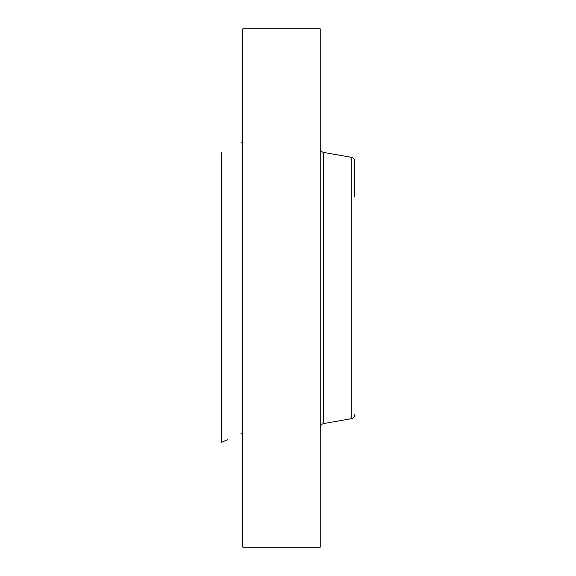 <?xml version="1.0" encoding="UTF-8"?>
<svg xmlns="http://www.w3.org/2000/svg" width="576" height="576" viewBox="0 0 576 576"><rect width="100%" height="100%" fill="white"/><g stroke="black" fill="none" stroke-linecap="round" stroke-linejoin="round"><path stroke-width="0.86" d="M354.787 197.014L354.787 161.41C354.629 159.221 353.484 157.86 351.36 157.32L323.654 152.438C321.53 151.906 320.386 150.545 320.227 148.356M227.794 439.646L221.213 442.44L221.213 152.467M242.813 547.2L242.813 28.8L320.227 28.8L320.227 547.2L242.813 547.2M354.787 176.904L354.787 184.32M354.787 414.59C354.629 416.779 353.484 418.14 351.36 418.68L351.36 157.32M351.36 418.68L323.654 423.562L323.654 152.438M323.654 423.562C321.53 424.094 320.386 425.455 320.227 427.644M241.495 142.171L242.813 144.158M241.495 433.829L242.813 431.842"/></g></svg>
